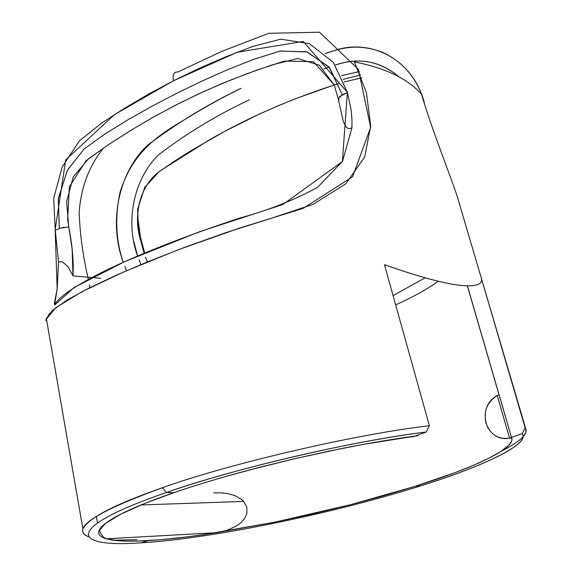 <?xml version="1.0" encoding="UTF-8"?>
<svg xmlns="http://www.w3.org/2000/svg" width="572" height="572" viewBox="0 0 572 572"><rect width="100%" height="100%" fill="white"/><g stroke="black" fill="none" stroke-linecap="round" stroke-linejoin="round"><path stroke-width="0.86" d="M500.936 451.422C520.985 441.155 529.057 433.29 525.146 427.849L481.595 279.072C482.232 285.128 474.145 287.108 457.35 285.02C474.145 287.108 482.232 285.128 481.595 279.072L525.146 427.849L522.193 433.64C529.851 444.208 485.228 465.587 420.77 485.807L415.558 486.193L350.557 504.69L275.332 522.05L203.661 534.677C182.89 537.673 164.493 539.653 148.477 540.604L140.876 542.835C68.454 547.983 65.987 526.998 166.273 492.556C236.322 468.06 349.635 441.613 426.269 431.996L429.379 425.711L384.448 264.679C415.129 275.568 439.425 282.346 457.35 285.02C439.425 282.346 415.129 275.568 384.448 264.679L429.379 425.711C356.156 434.112 229.222 463.663 162.248 487.787C229.222 463.663 356.156 434.112 429.379 425.711L426.269 431.996C348.226 441.484 226.233 471.013 166.273 492.556L162.248 487.787L166.273 492.556L173.931 492.649C196.103 485.035 221.235 477.484 249.335 469.998L295.66 458.479L342.535 448.369C368.654 443.186 392.821 439.089 415.036 436.071L426.269 431.996L415.036 436.071M525.818 429L525.804 432.618L522.994 436.886M89.861 287.666L89.346 284.885L89.861 287.666M88.317 279.272C83.076 257.042 80.023 234.863 79.158 212.741C80.838 187.688 88.96 166.116 103.518 148.026C88.96 166.116 80.838 187.688 79.158 212.741C80.023 234.863 83.076 257.042 88.317 279.272M137.023 539.682L113.492 540.211M88.553 536.779C83.762 534.927 81.875 532.303 82.89 528.9C88.531 517.975 114.979 504.275 162.248 487.787C94.666 512.426 70.099 528.757 88.553 536.779M240.991 88.338C227.72 95.252 219.426 98.377 181.081 121.75C150.415 139.69 130.974 157.693 120.084 192.106C114.743 217.253 115.809 240.648 123.287 262.283C108.408 222.98 118.225 172.451 147.762 145.109C176.948 123.102 208.022 104.175 240.991 88.338M124.825 266.466L126.562 270.713L124.825 266.466M459.731 204.826L456.813 195.059C446.046 164.235 429.715 123.001 421.585 94.366C413.785 74.403 400.328 60.196 381.217 51.73C361.304 45.016 346.775 45.724 325.082 53.618L331.681 51.423M421.585 94.366C407.972 78.822 385.564 68.004 354.361 61.919L366.395 92.607L370.699 125.897L364.7 156.985L345.824 183.776L313.141 204.333L270.577 218.511L226.119 232.547L183.962 247.597L146.511 262.305L115.215 275.711L88.574 288.309L67.146 300.007L52.703 310.231L46.332 318.504L45.86 320.52L46.597 320.091M49.721 313.163L45.96 319.669L55.648 307.786L81.953 291.706L123.838 271.9L178.071 249.821L239.568 228.092L303.189 208.38L352.609 176.741L370.67 127.341L358.387 69.319L319.533 32.225L268.861 33.283L222.165 51.23L177.749 72.029C173.781 71.729 172.365 74.632 173.509 80.745L114.386 114.693L65.694 159.91L55.155 229.801L57.164 288.76L54.612 305.069L74.303 287.366L124.946 261.54L199.528 231.724L282.833 204.526L342.385 161.554L347.376 92.328L303.181 41.427L237.351 52.216L173.509 80.745M393.121 295.552L425.182 277.799M424.388 102.846C412.784 58.673 370.07 37.652 333.204 50.929M249.371 99.8C216.595 115.272 186.479 133.49 159.023 154.447C133.655 178.493 124.868 221.872 137.623 256.013L133.762 241.305M139.067 260.003L140.955 264.6L139.067 260.003M399.02 76.87C380.301 61.004 359.059 57.064 335.299 65.051C358.551 57.021 379.794 60.961 399.02 76.87M329.122 67.103L323.766 68.933M147.39 261.947L145.467 257.178M140.548 237.716L139.711 237.051L144.115 253.26L138.681 231.903L137.602 209.316L144.687 187.523L158.809 171.936L174.546 161.125L190.741 150.879L224.288 131.553L259.395 114.064L277.527 106.042L296.053 98.527L334.22 84.971L338.174 98.62M344.144 81.968L361.947 77.778L344.144 81.968M100.836 278.342L72.966 275.89L72.186 249.578L67.639 219.426L69.369 186.808L86.072 160.711L108.129 144.902L131.038 130.237L154.697 116.345L179.122 103.346L204.318 91.284L230.28 80.194L257 70.063L284.434 61.075L313.463 61.683L334.22 84.971L319.305 65.208L297.59 58.494L272.579 64.772L247.254 73.631L222.579 83.348L198.563 93.922L175.211 105.341L152.531 117.56L130.516 130.559L109.152 144.223L88.488 158.759L73.223 176.941L66.588 201.709L68.747 226.941C72.437 245.946 73.845 262.262 72.966 275.89L68.49 267.517C68.561 266.395 60.804 260.582 60.968 261.64L58.551 262.062L57.157 288.831L54.361 303.496L54.748 304.869C58.923 295.86 83.133 280.223 124.946 261.54C158.487 246.746 196.668 232.282 239.489 218.147C268.125 210.403 294.158 200.136 317.603 187.344L342.535 161.297L351.952 127.699L351.995 120.342L351.172 110.325L347.426 92.492L339.368 96.804M341.484 75.676L359.43 71.557L341.484 75.676M144.687 253.024L140.59 237.695L139.711 237.051C133.283 212.519 141.005 183.247 161.533 169.977L210.56 139.146C250.143 116.624 292.85 98.105 338.674 83.598M59.273 228.464L55.262 230.387L59.273 228.493L58.401 198.148L67.482 170.084L84.148 148.949L105.706 133.483L128.621 119.391L152.245 106.092L176.348 93.515L201.058 81.503L226.605 70.12L252.903 59.624L279.894 51.087L306.563 51.759L328.943 66.895L342.378 94.873L329.536 67.61L307.3 52.002L280.316 50.994L253.325 59.467L226.962 69.97L201.337 81.374L176.398 93.493L152.023 106.206L128.314 119.577L105.327 133.734L84.005 149.07L67.274 170.477L58.301 198.899L59.273 228.493L63.957 227.184M338.288 99.02L338.889 99.793M58.551 262.062L55.262 230.387L53.682 198.234L62.241 166.845L79.429 140.826L101.659 123.066L124.832 108.122L148.77 94.008L173.488 80.759L199.027 68.397L225.347 56.993L252.438 46.582L280.752 39.161L309.402 43.679L333.219 62.248L347.426 92.492L342.363 94.838M140.876 542.835C210.768 538.781 332.761 513.67 420.77 485.807C478.585 467.996 531.352 444.172 522.193 433.64L511.468 437.394C513.048 440.483 510.732 444.337 504.518 448.948C496.954 454.49 484.956 460.624 468.532 467.36C453.41 473.537 435.75 479.815 415.558 486.193L420.77 485.807C332.761 513.67 210.768 538.781 140.876 542.835L148.477 540.604C132.497 541.534 120.077 541.291 111.233 539.875L106.313 538.795C100.272 537.079 97.812 534.434 98.935 530.866C100.436 526.383 107.994 520.677 121.593 513.749C134.341 507.328 151.73 500.314 173.759 492.707L166.273 492.556C65.987 526.998 68.454 547.983 140.876 542.835M68.747 226.941L59.745 228.278M338.224 98.97L341.57 95.281M467.431 285.914L511.468 437.394L522.193 433.64L525.146 427.849M99.342 529.908L100.608 533.061L103.289 537.022L106.313 538.795L118.475 540.726L127.17 541.126L137.208 541.083L160.875 539.711L188.581 536.729L216.96 532.668L106.313 538.795L216.96 532.668L226.905 530.337L236.393 526.076L240.855 522.787L244.566 518.561L246.911 513.227L246.861 507.271L243.722 501.437L242.156 499.864L234.727 495.488L227.713 493.579L220.642 492.842L213.706 492.942M511.461 437.373L499.134 394.766L497.211 395.466L509.523 438.052L511.461 437.373L509.523 438.052L511.811 438.202M511.868 438.424L509.523 438.052C500.421 439.925 493.143 436.379 487.673 427.413C482.36 414.092 485.535 403.439 497.211 395.466L499.134 394.766M509.523 438.052L497.211 395.466C487.444 401.265 483.633 410.26 485.792 422.451C490.082 434.541 497.998 439.746 509.523 438.052M414.922 436.086L412.998 436.786L414.922 436.086M408.151 437.029L412.998 436.786L408.151 437.029M406.177 437.315L412.998 436.786L406.177 437.315M417.889 435.692L363.048 444.444L328.478 451.236L293.45 458.994L259.338 467.374L227.37 476.026C207 481.838 189.182 487.38 173.931 492.649L144.695 503.467L121.214 513.942L105.52 523.373L98.856 531.109C97.934 534.748 100.693 537.38 107.128 539.017L107.05 538.996M438.245 281.238C427.356 289.103 413.177 296.975 395.724 304.847C413.177 296.975 427.356 289.103 438.245 281.238M214.722 533.018L274.06 522.308L312.534 513.963L349.993 504.84L384.777 495.423L415.558 486.193L455.827 472.35L473.738 465.179L489.003 458.143L500.857 451.472L508.658 445.416L511.754 440.826L511.947 438.817L511.225 437.001M498.884 394.308L467.338 285.907M525.847 429.072L456.813 195.059M82.89 528.9L46.332 318.504M140.505 237.48L137.866 218.054C137.559 215.572 137.981 210.803 139.146 203.746L145.202 186.608M343.114 79.344L360.853 74.918M351.952 127.699C348.269 130.166 345.288 127.685 343 120.27L338.202 98.906M243.722 501.437L141.041 504.954M96.31 516.323L97.483 522.879"/></g></svg>
